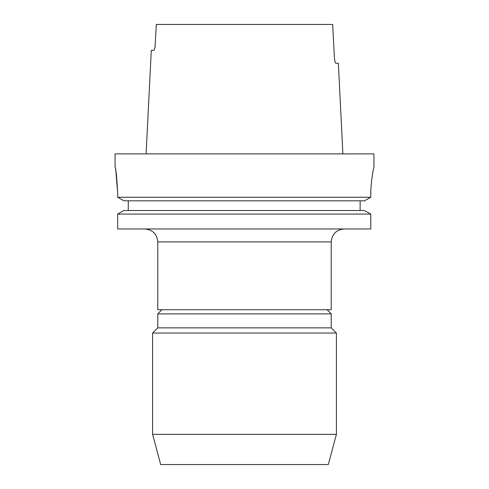 <?xml version="1.0" encoding="UTF-8"?>
<svg xmlns="http://www.w3.org/2000/svg" width="489" height="489" viewBox="0 0 489 489"><rect width="100%" height="100%" fill="white"/><g stroke="black" fill="none" stroke-linecap="round" stroke-linejoin="round"><path stroke-width="0.73" d="M152.599 434.354L160.685 464.55L328.315 464.55L336.401 434.354L336.401 333.04L152.599 333.04L152.599 434.354L336.401 434.354M152.599 333.04L157.776 327.862L331.224 327.862L336.401 333.04M331.224 327.862L331.224 313.883L157.776 313.883L157.776 327.862M161.914 309.739L157.776 313.883M327.086 309.739L331.224 313.883M115.869 171.242L117.672 192.721C116.792 176.987 115.924 168.363 115.062 166.835L115.062 153.888L373.938 153.888L373.938 166.835M157.776 241.908L157.776 309.739L331.224 309.739L331.224 241.908L157.776 241.908C157.006 234.048 152.69 229.732 144.83 228.968M117.672 228.968L370.772 228.968L370.772 214.078L364.452 210.521L370.772 214.078L117.672 214.078L117.672 228.968L117.672 214.078L123.962 210.521L117.672 214.078M128.265 210.521L128.265 200.814M123.962 200.814L117.672 197.263L123.962 200.814L364.452 200.814L370.772 197.263L370.772 195.313C370.686 180.044 374.042 166.492 373.938 166.835C374.048 166.498 370.693 179.983 370.772 195.313L370.894 189.646M117.672 192.721L117.672 197.263L370.772 197.263L364.452 200.814M371.756 179.475L371.249 184.335M155.019 47.158L156.321 24.45L332.679 24.45L334.439 58.105C334.733 61.278 335.265 63.002 336.035 63.283L338.357 63.283L342.893 153.888M336.035 63.283C335.265 63.008 334.733 61.284 334.439 58.105M155.239 45.159C154.946 48.332 154.408 50.061 153.632 50.336L151.29 50.336L146.107 153.888M115.441 168.809L115.642 169.915M360.13 210.521L360.13 200.814M123.962 210.521L364.452 210.521M331.224 241.908C331.994 234.048 336.31 229.732 344.17 228.968"/></g></svg>
